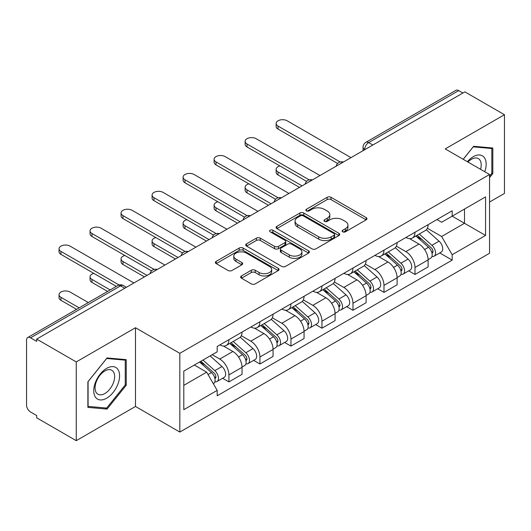 <?xml version="1.0" encoding="UTF-8"?>
<svg xmlns="http://www.w3.org/2000/svg" width="531" height="531" viewBox="0 0 531 531"><rect width="100%" height="100%" fill="white"/><g stroke="black" fill="none" stroke-linecap="round" stroke-linejoin="round"><path stroke-width="0.8" d="M342.687 231.815A1.932 1.115 0 0 0 345.422 231.815L366.151 219.847A2.761 1.593 0 0 0 366.961 218.719A2.761 1.593 0 0 0 366.151 217.591L331.032 197.313A2.761 1.593 0 0 0 327.129 197.313L306.394 209.28A1.932 1.115 0 0 0 305.829 210.07A1.932 1.115 0 0 0 306.394 210.86A1.932 1.115 0 0 0 309.128 210.86L311.81 209.314A8.828 5.098 0 0 1 324.295 209.314L327.222 210.999A8.828 5.098 0 0 1 329.811 214.604A8.828 5.098 0 0 1 327.222 218.208L324.541 219.761A1.932 1.115 0 0 0 323.976 220.551A1.932 1.115 0 0 0 324.541 221.334A1.932 1.115 0 0 0 327.275 221.334L329.957 219.788A8.828 5.098 0 0 1 342.442 219.788L345.369 221.48A8.828 5.098 0 0 1 347.958 225.084A8.828 5.098 0 0 1 345.369 228.688L342.687 230.235A1.932 1.115 0 0 0 342.123 231.025A1.932 1.115 0 0 0 342.687 231.815L342.687 230.235M241.466 275.947A2.761 1.593 0 0 0 240.656 277.076A2.761 1.593 0 0 0 241.466 278.198L251.316 283.893A2.761 1.593 0 0 0 255.219 283.893L278.244 270.598A2.761 1.593 0 0 0 279.054 269.469A2.761 1.593 0 0 0 278.244 268.341L243.125 248.063A2.761 1.593 0 0 0 239.222 248.063L216.197 261.358A2.761 1.593 0 0 0 215.387 262.487A2.761 1.593 0 0 0 216.197 263.608L228.098 270.485A2.761 1.593 0 0 0 232.001 270.485L241.857 264.796A2.761 1.593 0 0 0 242.66 263.668A2.761 1.593 0 0 0 241.857 262.54L235.95 259.135A7.381 4.261 0 0 1 233.793 256.121A7.381 4.261 0 0 1 238.346 252.185A7.381 4.261 0 0 1 246.391 253.108L269.516 266.456A7.381 4.261 0 0 1 271.68 269.469A7.381 4.261 0 0 1 267.12 273.405A7.381 4.261 0 0 1 259.075 272.483L255.219 270.259A2.761 1.593 0 0 0 251.316 270.259L241.466 275.947L241.466 278.198M179.823 353.327L135.491 327.733L76.252 361.93L36.685 339.09L464.89 91.876L504.45 114.716L445.21 148.912L489.542 174.507L179.823 353.327L179.823 432.061L489.542 253.247L489.542 174.507M312.002 248.853A2.761 1.593 0 0 0 315.905 248.853L338.931 235.558A2.761 1.593 0 0 0 339.74 234.436A2.761 1.593 0 0 0 338.931 233.308L303.805 213.031A2.761 1.593 0 0 0 299.909 213.031L276.883 226.319A2.761 1.593 0 0 0 276.074 227.447A2.761 1.593 0 0 0 276.883 228.576L312.002 248.853M270.923 232.233A1.932 1.115 0 0 1 272.881 232.505L272.881 230.208L308.591 250.824A2.761 1.593 0 0 1 309.4 251.953A2.761 1.593 0 0 1 308.591 253.081L285.565 266.37A2.761 1.593 0 0 1 281.662 266.37L246.537 246.092L246.537 243.842A2.761 1.593 0 0 0 245.727 244.964A2.761 1.593 0 0 0 246.537 246.092M246.537 243.842L256.393 238.153A2.761 1.593 0 0 1 260.296 238.153L274.54 246.377A2.761 1.593 0 0 0 278.443 246.377L284.981 242.601A2.761 1.593 0 0 0 285.784 241.472A2.761 1.593 0 0 0 284.981 240.351L270.146 231.788A1.932 1.115 0 0 1 269.582 230.998A1.932 1.115 0 0 1 270.777 229.969A1.932 1.115 0 0 1 272.881 230.208M76.252 361.93L76.252 440.67L36.685 417.831L36.685 415.534L30.526 411.976A5.622 3.246 -120 0 1 26.55 405.087L26.55 340.125A5.622 3.246 -120 0 1 27.712 337.55L117.769 285.559A5.622 3.246 60 0 1 120.577 285.837L30.526 337.829A5.622 3.246 -120 0 0 27.712 337.55M489.542 202.059L504.45 193.45L504.45 114.716M76.252 440.67L135.491 406.467L179.823 432.061M36.685 339.09L36.685 341.387L30.526 337.829M372.848 145.016L368.673 142.6A5.622 3.246 60 0 0 365.866 142.321L455.917 90.33A5.622 3.246 60 0 1 458.724 90.609L368.673 142.6A5.622 3.246 120 0 0 364.697 149.49L364.697 149.715M462.899 93.018L458.724 90.609M414.99 232.239A12.93 7.467 60 0 1 412.315 238.047L425.437 230.474A12.93 7.467 -120 0 0 428.112 224.666M396.372 246.165L405.85 251.634A12.93 7.467 60 0 1 414.99 267.478L428.112 259.898A12.93 7.467 -120 0 0 418.966 244.061L409.58 238.638M428.112 259.898L428.112 266.901L414.99 274.474L408.704 270.843M412.315 238.047A12.93 7.467 60 0 1 405.95 237.463M414.99 267.478L414.99 274.474M383.979 250.147A12.93 7.467 60 0 1 381.304 255.949L394.42 248.375A12.93 7.467 -120 0 0 397.102 242.567M377.687 288.751L383.979 292.382L397.102 284.808L397.102 277.806A12.93 7.467 -120 0 0 387.955 261.969L378.563 256.546M381.304 255.949A12.93 7.467 60 0 1 374.939 255.365M365.361 264.073L374.84 269.542A12.93 7.467 60 0 1 383.979 285.379L383.979 292.382M352.969 268.049A12.93 7.467 60 0 1 350.294 273.857L363.41 266.277A12.93 7.467 -120 0 0 366.091 260.475M346.677 306.652L352.969 310.283L366.091 302.71L366.091 295.707A12.93 7.467 -120 0 0 356.945 279.87L347.553 274.447M350.294 273.857A12.93 7.467 60 0 1 343.922 273.273M334.351 281.974L343.822 287.444A12.93 7.467 60 0 1 352.969 303.287L352.969 310.283M321.959 285.957A12.93 7.467 60 0 1 319.277 291.758L332.399 284.185A12.93 7.467 -120 0 0 335.074 278.377M315.666 324.56L321.959 328.191L335.081 320.618L335.081 313.615A12.93 7.467 -120 0 0 325.934 297.778L316.542 292.355M319.277 291.758A12.93 7.467 60 0 1 312.912 291.174M303.334 299.882L312.812 305.352A12.93 7.467 60 0 1 321.959 321.189L321.959 328.191M290.948 303.858A12.93 7.467 60 0 1 288.267 309.666L301.389 302.086A12.93 7.467 -120 0 0 304.064 296.285M284.656 342.462L290.948 346.093L304.064 338.519L304.064 331.517A12.93 7.467 -120 0 0 294.924 315.68L285.532 310.257M288.267 309.666A12.93 7.467 60 0 1 281.901 309.082M272.323 317.784L281.802 323.253A12.93 7.467 60 0 1 290.948 339.097L290.948 346.093M259.931 321.766A12.93 7.467 60 0 1 257.256 327.567L270.379 319.994A12.93 7.467 -120 0 0 273.053 314.186M253.645 360.37L259.931 364L273.053 356.427L273.053 349.425A12.93 7.467 -120 0 0 263.907 333.587L254.522 328.165M257.256 327.567A12.93 7.467 60 0 1 250.891 326.983M241.313 335.692L250.791 341.161A12.93 7.467 60 0 1 259.931 356.998L259.931 364M228.921 339.667A12.93 7.467 60 0 1 226.246 345.475L239.362 337.895A12.93 7.467 -120 0 0 242.043 332.094M222.628 378.271L228.921 381.902L242.043 374.328L242.043 367.326A12.93 7.467 -120 0 0 232.897 351.489L223.505 346.066M226.246 345.475A12.93 7.467 60 0 1 219.88 344.891M212.221 354.701L219.774 359.062A12.93 7.467 60 0 1 228.921 374.906L228.921 381.902M436.96 219.555L441.633 222.257L485.566 196.888L464.492 209.055L464.492 223.285L441.633 236.487L427.382 228.264M183.799 385.347L206.659 372.151L217.192 390.398L183.799 409.68L183.799 371.116L217.192 351.834L217.192 346.438L452.166 210.78L452.166 216.17L485.566 235.452L452.166 254.734L441.633 236.487M485.566 196.888L485.566 235.452M217.192 390.398L217.192 395.794L452.166 260.13L452.166 254.734M489.542 177.666L492.821 173.584L492.821 148.003L473.639 146.29L463.185 159.293M135.491 327.733L135.491 406.467M87.88 407.377L107.063 409.089L126.245 385.227L126.245 359.646L107.063 357.934L87.88 381.796L87.88 407.377M206.659 372.151L194.333 365.029M439.714 252.942L452.166 260.13M491.825 173.013L492.821 173.584M105.032 407.921L107.063 409.089M125.25 384.65L126.245 385.227M343.457 232.087L345.369 230.985A8.828 5.098 0 0 0 347.958 227.381L347.958 225.084M329.811 214.604L329.811 216.9A8.828 5.098 0 0 1 327.222 220.504L325.311 221.613M366.118 219.867L331.032 199.61A2.761 1.593 0 0 0 327.129 199.61L307.164 211.132M338.897 235.578L303.805 215.327A2.761 1.593 0 0 0 299.909 215.327L276.916 228.595M334.052 235.22A1.932 1.115 0 0 0 334.616 234.436A1.932 1.115 0 0 0 334.052 233.647L303.221 215.845A1.932 1.115 0 0 0 300.493 215.845L297.659 217.478A8.828 5.098 0 0 0 295.077 221.082A8.828 5.098 0 0 0 297.659 224.686L318.733 236.853A8.828 5.098 0 0 0 331.225 236.853L334.052 235.22L334.052 237.516A1.932 1.115 0 0 0 334.616 236.726L334.616 234.436M295.077 221.082L295.077 223.378A8.828 5.098 0 0 0 297.659 226.983L297.659 224.686M334.052 237.516L331.225 239.149A8.828 5.098 0 0 1 318.733 239.149L297.659 226.983M246.576 246.112L256.393 240.443L256.393 238.153M285.784 241.472L285.784 243.769A2.761 1.593 0 0 1 284.981 244.897L278.443 248.667A2.761 1.593 0 0 1 274.54 248.667L260.296 240.443A2.761 1.593 0 0 0 256.393 240.443M272.881 232.505L308.551 253.101M289.322 254.907A7.381 4.261 0 0 0 297.367 255.836A7.381 4.261 0 0 0 301.92 251.893A7.381 4.261 0 0 0 299.756 248.88L291.612 244.18A2.761 1.593 0 0 0 287.709 244.18L281.171 247.95A2.761 1.593 0 0 0 280.368 249.079A2.761 1.593 0 0 0 281.171 250.207L289.322 254.907L289.322 257.203A7.381 4.261 0 0 0 297.367 258.126A7.381 4.261 0 0 0 301.92 254.19L301.92 251.893M280.368 249.079L280.368 251.375A2.761 1.593 0 0 0 281.171 252.504L281.171 250.207M289.322 257.203L281.171 252.504M271.68 269.469L271.68 271.766A7.381 4.261 0 0 1 267.12 275.702A7.381 4.261 0 0 1 259.075 274.779L255.219 272.556A2.761 1.593 0 0 0 251.316 272.556L241.499 278.224M233.793 256.121L233.793 258.418A7.381 4.261 0 0 0 235.95 261.431L235.95 259.135M241.817 264.816L235.95 261.431M278.211 270.618L243.125 250.36A2.761 1.593 0 0 0 239.222 250.36L216.23 263.635M415.892 235.983L428.524 247.26A7.029 4.056 60 0 1 430.734 258.126L428.112 259.639M416.224 236.282L422.172 239.713M279.903 165.951A6.465 3.73 -0 0 0 276.133 169.343A6.465 3.73 -0 0 0 278.025 171.984L302.079 185.87M417.167 235.246L431.225 247.791A3.372 1.945 60 0 1 432.287 253.008A3.372 1.945 60 0 1 431.975 253.134M419.271 234.032L431.909 245.309A7.029 4.056 60 0 1 434.112 256.174A7.029 4.056 60 0 1 431.988 256.4M426.313 229.797L439.064 241.174A7.029 4.056 60 0 1 441.268 252.046L434.112 256.174M299.491 187.363L278.025 174.971A6.465 3.73 180 0 1 276.133 172.329L276.133 169.343M337.616 163.462L278.025 129.06A6.465 3.73 180 0 1 276.133 126.418L276.133 123.438A6.465 3.73 -0 0 0 278.025 126.073L340.185 161.962M350.984 157.641L287.171 120.796A6.465 3.73 -0 0 0 280.122 119.986A6.465 3.73 -0 0 0 276.133 123.438M384.875 253.884L397.513 265.161A7.029 4.056 60 0 1 399.724 276.027L397.102 277.547M385.214 254.183L391.161 257.621M248.886 183.859A6.465 3.73 -0 0 0 245.116 187.251A6.465 3.73 -0 0 0 247.015 189.892L271.062 203.778M386.15 253.148L400.215 265.699A3.372 1.945 60 0 1 401.27 270.916A3.372 1.945 60 0 1 400.965 271.036M388.261 251.933L400.892 263.21A7.029 4.056 60 0 1 403.102 274.082A7.029 4.056 60 0 1 400.978 274.308M395.303 247.705L408.054 259.082A7.029 4.056 60 0 1 410.257 269.947L403.102 274.082M268.48 205.271L247.015 192.872A6.465 3.73 180 0 1 245.116 190.231L245.116 187.251M353.865 271.792L366.503 283.069A7.029 4.056 60 0 1 368.706 293.935L366.085 295.448M354.204 272.091L360.151 275.523M217.876 201.76A6.465 3.73 -0 0 0 214.106 205.152A6.465 3.73 -0 0 0 215.998 207.794L240.052 221.679M355.139 271.056L369.204 283.6A3.372 1.945 60 0 1 370.26 288.818A3.372 1.945 60 0 1 369.954 288.944M357.244 269.841L369.881 281.118A7.029 4.056 60 0 1 372.092 291.984A7.029 4.056 60 0 1 369.968 292.209M364.293 265.606L377.037 276.983A7.029 4.056 60 0 1 379.247 287.855L372.092 291.984M237.47 223.173L215.998 210.78A6.465 3.73 180 0 1 214.106 208.139L214.106 205.152M484.757 171.752A18.273 10.554 120 0 0 484.431 157.72A18.273 10.554 120 0 0 467.386 161.716M480.568 169.329A13.833 7.985 120 0 0 479.898 160.057A13.833 7.985 120 0 0 478.345 158.61A13.833 7.985 120 0 0 467.95 162.041M463.224 159.313L473.24 146.855L491.825 148.521L491.825 173.298L489.542 176.146M490.598 147.804L491.825 148.521M117.855 369.357A18.273 10.554 120 0 0 100.206 374.089A18.273 10.554 120 0 0 95.474 397.201A18.273 10.554 120 0 0 113.123 392.475A18.273 10.554 120 0 0 117.855 369.357M113.322 371.693A13.833 7.985 120 0 0 111.769 370.253A13.833 7.985 120 0 0 98.899 376.711A13.833 7.985 120 0 0 96.376 392.774A13.833 7.985 120 0 0 97.936 394.214A13.833 7.985 120 0 0 110.806 387.756A13.833 7.985 120 0 0 113.322 371.693M106.665 408.067L88.08 406.401L88.08 381.623L106.665 358.498L125.25 360.157L125.25 384.942L106.665 408.067M124.022 359.447L125.25 360.157M306.606 181.37L247.015 146.961A6.465 3.73 180 0 1 245.116 144.326L245.116 141.339A6.465 3.73 -0 0 0 247.015 143.981L309.168 179.87M319.967 175.542L256.154 138.697A6.465 3.73 -0 0 0 249.112 137.894A6.465 3.73 -0 0 0 245.116 141.339M275.589 199.271L215.998 164.869A6.465 3.73 180 0 1 214.106 162.227L214.106 159.247A6.465 3.73 -0 0 0 215.998 161.882L278.158 197.771M288.957 193.45L225.144 156.605A6.465 3.73 -0 0 0 218.095 155.795A6.465 3.73 -0 0 0 214.106 159.247M322.855 289.694L335.492 300.971A7.029 4.056 60 0 1 337.696 311.836L335.074 313.356M323.187 289.992L329.14 293.431M186.866 219.668A6.465 3.73 -0 0 0 183.095 223.06A6.465 3.73 -0 0 0 184.987 225.702L209.041 239.587M324.129 288.957L338.187 301.508A3.372 1.945 60 0 1 339.249 306.726A3.372 1.945 60 0 1 338.944 306.845M326.233 287.742L338.871 299.019A7.029 4.056 60 0 1 341.075 309.885A7.029 4.056 60 0 1 338.957 310.111M333.282 283.514L346.026 294.891A7.029 4.056 60 0 1 348.236 305.756L341.075 309.885M206.459 241.081L184.987 228.682A6.465 3.73 180 0 1 183.095 226.04L183.095 223.06M291.844 307.602L304.482 318.879A7.029 4.056 60 0 1 306.686 329.744L304.064 331.258M292.176 307.9L298.123 311.332M155.855 237.569A6.465 3.73 -0 0 0 152.085 240.961A6.465 3.73 -0 0 0 153.977 243.603L178.031 257.489M293.119 306.865L307.177 319.41A3.372 1.945 60 0 1 308.239 324.627A3.372 1.945 60 0 1 307.927 324.753M295.223 305.65L307.861 316.927A7.029 4.056 60 0 1 310.064 327.793A7.029 4.056 60 0 1 307.94 328.019M302.265 301.416L315.016 312.792A7.029 4.056 60 0 1 317.219 323.658L310.064 327.793M175.442 258.982L153.977 246.59A6.465 3.73 180 0 1 152.085 243.948L152.085 240.961M260.834 325.503L273.465 336.78A7.029 4.056 60 0 1 275.675 347.646L273.053 349.159M261.166 325.802L267.113 329.24M124.845 255.477A6.465 3.73 -0 0 0 121.068 258.869A6.465 3.73 -0 0 0 122.966 261.511L147.021 275.397M262.108 324.766L276.166 337.318A3.372 1.945 60 0 1 277.228 342.535A3.372 1.945 60 0 1 276.916 342.654M264.212 323.552L276.85 334.829A7.029 4.056 60 0 1 279.054 345.694A7.029 4.056 60 0 1 276.93 345.92M271.255 319.323L284.005 330.7A7.029 4.056 60 0 1 286.209 341.566L279.054 345.694M144.432 276.89L122.966 264.491A6.465 3.73 180 0 1 121.068 261.849L121.068 258.869M244.579 217.179L184.987 182.77A6.465 3.73 180 0 1 183.095 180.135L183.095 177.148A6.465 3.73 -0 0 0 184.987 179.79L247.147 215.679M257.947 211.351L194.134 174.507A6.465 3.73 -0 0 0 187.085 173.703A6.465 3.73 -0 0 0 183.095 177.148M213.568 235.08L153.977 200.678A6.465 3.73 180 0 1 152.085 198.036L152.085 195.056A6.465 3.73 -0 0 0 153.977 197.691L216.137 233.58M226.936 229.253L163.123 192.414A6.465 3.73 -0 0 0 156.074 191.605A6.465 3.73 -0 0 0 152.085 195.056M182.558 252.988L122.966 218.58A6.465 3.73 180 0 1 121.068 215.944L121.068 212.958A6.465 3.73 -0 0 0 122.966 215.599L185.127 251.488M195.919 247.161L132.106 210.316A6.465 3.73 -0 0 0 125.064 209.506A6.465 3.73 -0 0 0 121.068 212.958M229.817 343.411L242.455 354.681A7.029 4.056 60 0 1 244.665 365.554L242.036 367.067M230.155 343.71L236.103 347.141M93.828 273.379A6.465 3.73 -0 0 0 90.058 276.77A6.465 3.73 -0 0 0 91.956 279.412L110.182 289.939M231.091 342.674L245.156 355.219A3.372 1.945 60 0 1 246.211 360.436A3.372 1.945 60 0 1 245.906 360.556M233.195 341.46L245.833 352.737A7.029 4.056 60 0 1 248.043 363.602A7.029 4.056 60 0 1 245.919 363.828M240.244 337.225L252.995 348.601A7.029 4.056 60 0 1 255.199 359.467L248.043 363.602M107.601 291.433L91.956 282.399A6.465 3.73 180 0 1 90.058 279.757L90.058 276.77M151.547 270.89L91.956 236.487A6.465 3.73 180 0 1 90.058 233.846L90.058 230.866A6.465 3.73 -0 0 0 91.956 233.501L154.109 269.39M164.909 265.062L101.096 228.224A6.465 3.73 -0 0 0 94.053 227.414A6.465 3.73 -0 0 0 90.058 230.866M199.576 362.003L211.444 372.589A7.029 4.056 60 0 1 213.648 383.455L213.303 383.661M199.696 361.936L205.092 365.043M88.319 302.564L70.085 292.037A6.465 3.73 -0 0 0 63.036 291.227A6.465 3.73 -0 0 0 59.047 294.678A6.465 3.73 -0 0 0 60.939 297.314L79.172 307.841M200.857 361.266L214.146 373.127A3.372 1.945 60 0 1 215.201 378.344A3.372 1.945 60 0 1 214.896 378.464M202.961 360.051L214.823 370.638A7.029 4.056 60 0 1 217.026 381.504A7.029 4.056 60 0 1 214.909 381.729M210.117 355.923L221.978 366.509A7.029 4.056 60 0 1 224.188 377.375L217.026 381.504M76.59 309.334L60.939 300.3A6.465 3.73 180 0 1 59.047 297.659L59.047 294.678M116.349 286.382L60.939 254.389A6.465 3.73 180 0 1 59.047 251.754L59.047 248.767A6.465 3.73 -0 0 0 60.939 251.409L119.123 285.001M133.898 282.97L70.085 246.125A6.465 3.73 -0 0 0 63.036 245.315A6.465 3.73 -0 0 0 59.047 248.767M364.897 149.603L364.697 149.49A5.622 3.246 0 0 1 363.051 147.193L363.051 150.671M259.931 356.998L273.053 349.425M290.948 339.097L304.064 331.517M321.959 321.189L335.081 313.615M352.969 303.287L366.091 295.707M383.979 285.379L397.102 277.806M228.921 374.906L242.043 367.326M219.774 359.062L232.897 351.489M250.791 341.161L263.907 333.587M281.802 323.253L294.924 315.68M312.812 305.352L325.934 297.778M343.822 287.444L356.945 279.87M374.84 269.542L387.955 261.969M405.85 251.634L418.966 244.061M342.88 162.313A5.622 3.246 120 0 0 340.398 163.747M311.87 180.221A5.622 3.246 120 0 0 309.387 181.655M280.853 198.123A5.622 3.246 120 0 0 278.37 199.556M249.842 216.031A5.622 3.246 120 0 0 247.36 217.464M218.832 233.932A5.622 3.246 120 0 0 216.349 235.366M187.821 251.84A5.622 3.246 120 0 0 185.339 253.274M156.811 269.741A5.622 3.246 120 0 0 154.329 271.175M124.752 288.247L120.577 285.837A5.622 3.246 120 0 1 123.391 285.559A5.622 5.622 0 0 0 117.769 285.559M345.369 230.985L345.369 228.688M324.541 221.334L324.541 219.761M327.222 220.504L327.222 218.208M306.394 210.86L306.394 209.28M327.129 199.61L327.129 197.313M331.032 199.61L331.032 197.313M366.151 219.847L366.151 217.591M276.883 228.576L276.883 226.319M299.909 215.327L299.909 213.031M303.805 215.327L303.805 213.031M338.931 235.558L338.931 233.308M318.733 239.149L318.733 236.853M331.225 239.149L331.225 236.853M260.296 240.443L260.296 238.153M274.54 248.667L274.54 246.377M278.443 248.667L278.443 246.377M284.981 244.897L284.981 242.601M308.591 253.081L308.591 250.824M251.316 272.556L251.316 270.259M255.219 272.556L255.219 270.259M259.075 274.779L259.075 272.483M241.857 264.796L241.857 262.54M216.197 263.608L216.197 261.358M239.222 250.36L239.222 248.063M243.125 250.36L243.125 248.063M278.244 270.598L278.244 268.341M428.524 247.26L424.588 249.53M432.984 251.468L431.716 252.198M439.064 241.174L431.909 245.309M278.025 174.971L278.025 171.984M278.025 126.073L278.025 129.06M397.513 265.161L393.577 267.438M401.974 269.37L400.706 270.1M408.054 259.082L400.892 263.21M247.015 192.872L247.015 189.892M366.503 283.069L362.56 285.339M370.963 287.271L369.695 288.008M377.037 276.983L369.881 281.118M215.998 210.78L215.998 207.794M247.015 143.981L247.015 146.961M215.998 161.882L215.998 164.869M335.492 300.971L331.55 303.247M339.946 305.179L338.678 305.909M346.026 294.891L338.871 299.019M184.987 228.682L184.987 225.702M304.482 318.879L300.539 321.149M308.936 323.08L307.668 323.817M315.016 312.792L307.861 316.927M153.977 246.59L153.977 243.603M273.465 336.78L269.529 339.057M277.925 340.988L276.658 341.718M284.005 330.7L276.85 334.829M122.966 264.491L122.966 261.511M184.987 179.79L184.987 182.77M153.977 197.691L153.977 200.678M122.966 215.599L122.966 218.58M242.455 354.681L238.519 356.958M246.915 358.89L245.647 359.626M252.995 348.601L245.833 352.737M91.956 282.399L91.956 279.412M91.956 233.501L91.956 236.487M211.444 372.589L208.046 374.554M215.898 376.798L214.637 377.528M221.978 366.509L214.823 370.638M60.939 300.3L60.939 297.314M60.939 251.409L60.939 254.389M343.358 162.041A5.622 5.622 0 0 0 336.143 166.203M312.347 179.943A5.622 5.622 0 0 0 305.133 184.111M281.33 197.851A5.622 5.622 0 0 0 274.115 202.012M250.32 215.752A5.622 5.622 0 0 0 243.105 219.92M219.31 233.66A5.622 5.622 0 0 0 212.095 237.822M188.299 251.561A5.622 5.622 0 0 0 181.084 255.73M157.289 269.469A5.622 5.622 0 0 0 150.074 273.631M126.398 287.298L123.391 285.559M365.866 142.321A5.622 5.622 0 0 0 363.051 147.193"/></g></svg>

